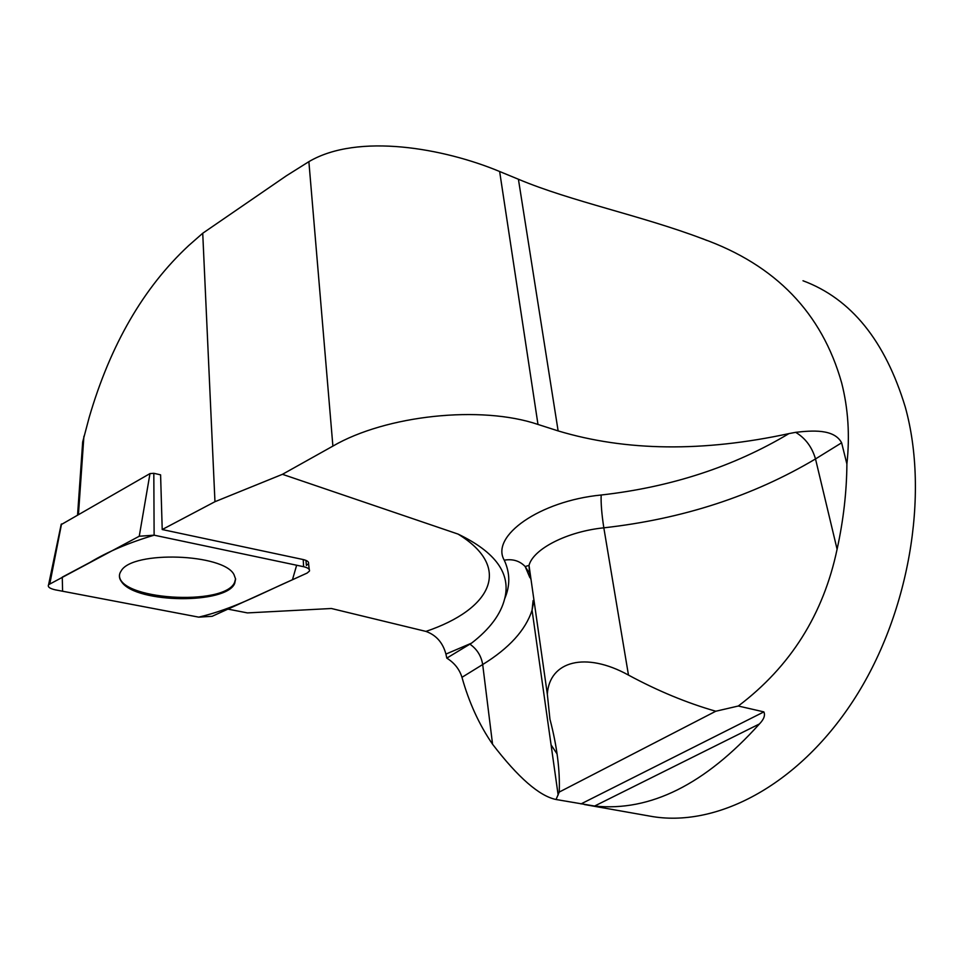<?xml version="1.0" encoding="UTF-8"?>
<svg xmlns="http://www.w3.org/2000/svg" width="964" height="964" viewBox="0 0 964 964"><rect width="100%" height="100%" fill="white"/><g stroke="black" fill="none" stroke-linecap="round" stroke-linejoin="round"><path stroke-width="1.45" d="M305.95 560.385L306.395 565.434L308.552 563.615C309.01 561.879 307.239 560.518 303.226 559.554L162.217 529.537L214.96 501.702L282.452 474.312L458.045 534.08C495.58 552.107 511.125 573.664 504.678 598.728C500.822 614.273 489.796 629.07 471.565 643.133L446.802 658.123L445.922 654.086C442.862 642.687 436.21 635.119 425.943 631.408L331.399 608.501L247.459 612.911L227.914 609.115M162.217 529.537L160.59 474.842L153.818 473.3L154.12 535.177L139.25 536.237L48.598 584.702C47.429 586.871 49.694 588.582 55.382 589.86L198.765 617.153L212.152 616.297L307.082 573.086L309.432 571.11C309.95 569.218 307.998 567.748 303.6 566.699L154.12 535.177M82.771 452.453L82.675 441.982L89.182 417.436C110.378 344.811 143.576 287.513 188.751 245.519L202.729 233.252L214.96 501.702M533.972 600.186L532.068 610.2C525.597 630.119 509.137 648.23 482.687 664.533L461.973 677.318C459.479 669.281 454.418 662.883 446.802 658.123M461.973 677.318C468.986 702.455 479.18 724.759 492.568 744.244C518.198 777.647 539.358 796.059 556.047 799.505L594.595 806.049C650.098 811.809 705.046 784.443 759.427 723.952C763.922 719.313 765.404 715.288 763.874 711.89L738.291 706.022C790.468 666.618 823.401 614.357 837.089 549.239C843.404 520.403 846.681 492.002 846.898 464.021C849.959 435.644 848.212 408.603 841.656 382.889C821.967 312.975 775.61 264.943 702.599 238.783C641.277 215.538 571.098 201.404 518.415 179.244L499.641 171.508C444.187 148.36 358.03 132.683 308.878 161.663L286.501 175.713L202.729 233.252M803 280.753C851.091 298.647 885.181 340.774 905.292 407.109C929.694 495.038 908.98 615.526 852.995 701.057C796.975 786.757 715.252 828.064 650.375 816.207L584.292 804.506M557.096 753.981L551.071 744.883M504.678 598.728C510.281 585.787 510.149 572.941 504.244 560.168C490.242 536.213 539.599 500.967 601.162 495.014C671.065 487.121 733.664 466.648 788.95 433.607C702.925 452.176 625.985 451.285 558.132 430.908L537.984 424.449C481.108 405.085 386.118 415.147 332.893 446.103L282.452 474.312M738.291 706.022L715.77 711.239C686.826 702.937 657.725 690.887 628.48 675.089C585.461 651.327 549.48 661.051 547.323 694.104L549.938 719.192C556.999 746.04 560.096 770.332 559.228 792.071L556.047 799.505M715.77 711.239L559.228 792.071M788.95 433.607L795.674 432.33C811.604 430.547 834.137 428.582 841.62 442.801L815.508 458.936C753.173 496.026 682.608 518.994 603.826 527.826L628.48 675.089M846.898 464.021L841.62 442.801M119.56 574.436C115.969 599.729 225.178 606.754 234.662 582.244L235.565 578.749M61.118 524.657L149.986 473.589L153.818 473.3M121.862 582.184C136.707 603.512 226.685 604.38 234.71 583.353L235.602 579.051L234.023 574.677C223.901 553.613 132.502 550.348 121.211 570.845C118.608 574.592 118.837 578.364 121.862 582.184M198.741 617.141C233.71 608.826 260.846 593.667 292.454 579.738L296.647 565.229L154.144 535.189C129.26 542.551 107.848 551.637 89.917 562.446L62.262 577.147L62.6 591.233L198.741 617.141M425.943 631.408C491.062 609.381 513.27 567.856 458.045 534.08M83.904 436.258L78.458 514.318M308.878 161.663L332.893 446.103M763.874 711.89L580.979 803.928M518.415 179.244L558.132 430.908M499.641 171.508L537.984 424.449M759.427 723.952L594.595 806.049M470.058 644.265C477.084 649.254 481.289 656.014 482.687 664.533L492.568 744.244M601.162 495.014C600.849 503.389 601.741 514.33 603.826 527.826C567.109 531.513 533.225 548.998 529.019 565.386L529.658 576.243L531.031 579.545M795.674 432.33C805.422 438.198 812.025 447.055 815.508 458.936L837.089 549.239M504.244 560.168C512.752 558.734 519.729 560.867 525.175 566.543L528.38 571.616M471.565 643.133L445.922 654.086M303.6 566.699L303.226 559.554M61.539 523.958L49.839 583.75M139.25 536.237L149.986 473.589M77.578 514.824L82.675 441.982M702.636 238.698L706.6 240.361M558.156 795.047L532.068 610.2L533.104 600.548M547.323 694.104L529.019 565.386L525.175 566.543L529.839 577.532M309.239 569.471L308.552 563.615M61.214 524.223L48.598 584.702M234.662 582.244L234.71 583.353"/></g></svg>
